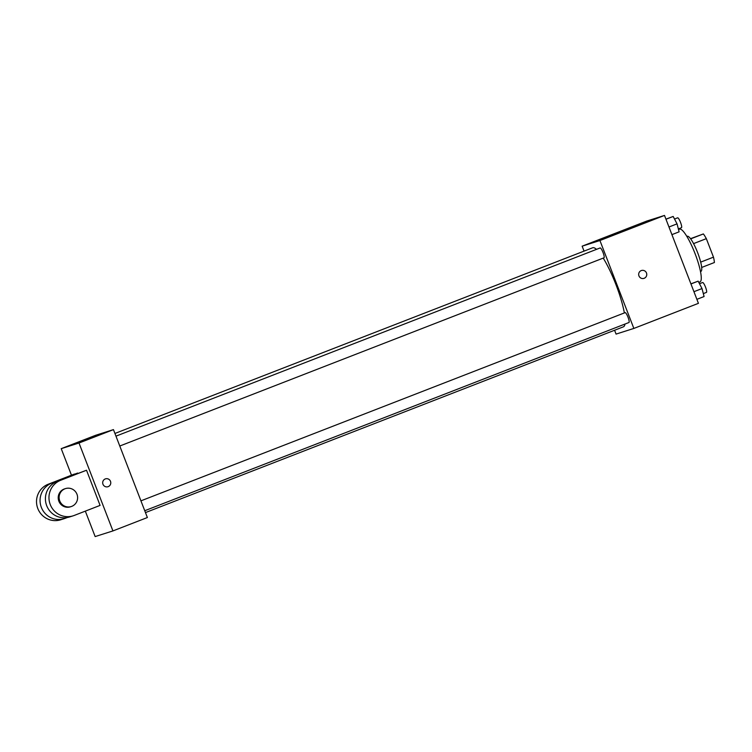 <?xml version="1.0" encoding="UTF-8"?>
<svg xmlns="http://www.w3.org/2000/svg" width="752" height="752" viewBox="0 0 752 752"><rect width="100%" height="100%" fill="white"/><g stroke="black" fill="none" stroke-linecap="round" stroke-linejoin="round"><path stroke-width="1.13" d="M690.505 238.675L703.374 233.938A18.245 3.61 -111.2 0 1 706.335 238.647L713.479 257.156A18.245 3.61 -111.2 0 1 714.4 262.514L701.682 267.458M686.849 236.438L687.272 236.278A18.847 3.722 68.8 0 1 697.574 252.493A18.847 3.722 68.8 0 1 700.93 271.406A18.847 3.722 68.8 0 1 700.883 271.425M690.656 238.882L703.374 233.938M700.695 262.119L713.479 257.156M693.551 243.62L706.335 238.647M698.768 282.357L700.037 281.868A28.275 5.584 -111.2 0 0 695.008 253.49A28.275 5.584 -111.2 0 0 679.554 229.163L678.52 229.567M584.05 251.121L582.142 246.177L646.72 221.079L664.505 215.429L698.429 303.338L633.851 328.436L616.067 334.095L614.581 330.25M145.465 512.591L623.361 326.838A42.403 8.385 -111.2 0 0 625.006 324.046M624.357 312.935A42.403 8.385 -111.2 0 0 603.217 258.105M596.496 249.354A42.403 8.385 -111.2 0 0 592.632 247.784L114.934 433.462M582.142 246.177L599.927 240.527L633.851 328.436M119.775 446.021L603.978 257.814A5.292 1.043 -111.2 0 0 603.038 252.503A5.292 1.043 -111.2 0 0 600.143 247.944L115.968 436.141M144.741 510.73L628.945 322.514A5.292 1.043 -111.2 0 0 628.005 317.203A5.292 1.043 -111.2 0 0 625.109 312.644L140.934 500.841M599.927 240.527L664.505 215.429M608.631 236.391L619.206 232.434L608.631 236.391M641.475 270.513A4.127 4.042 -107.6 0 1 646.485 272.976A4.127 4.042 -107.6 0 1 643.966 278.372A4.127 4.042 -107.6 0 1 638.871 275.664A4.127 4.042 -107.6 0 1 641.475 270.513A4.127 4.042 -107.6 0 1 646.485 272.976A4.127 4.042 -107.6 0 1 643.966 278.372M71.468 475.198L61.222 448.662L95.664 435.276L113.449 429.618L147.373 517.536L112.932 530.921L95.147 536.571L85.333 511.134M665.934 219.142L673.181 216.454L677.044 223.861L679.112 231.832L671.921 234.633M668.97 227.001L677.044 223.861M665.981 219.246L673.181 216.454M678.351 228.909L681.472 227.696A5.292 1.043 -111.2 0 0 680.522 222.376A5.292 1.043 -111.2 0 0 677.637 217.817L674.525 219.029M690.909 283.842L698.147 281.154L702.011 288.561L704.079 296.542L696.888 299.334M693.936 291.701L702.011 288.561M690.947 283.955L698.147 281.154M703.317 293.609L706.438 292.396A5.292 1.043 -111.2 0 0 705.498 287.076A5.292 1.043 -111.2 0 0 702.603 282.526L699.492 283.73M86.959 439.412L76.394 443.37L86.959 439.412M61.222 448.662L79.007 443.013L113.449 429.618L147.373 517.536M95.664 435.276L113.449 429.618M105.252 478.939A4.127 4.042 -107.6 0 1 110.582 481.562A4.127 4.042 -107.6 0 1 107.978 486.713A4.127 4.042 -107.6 0 1 102.921 484.128A4.127 4.042 -107.6 0 1 105.252 478.939M79.007 443.013L112.932 530.921M107.978 486.713A4.127 4.042 72.4 0 0 110.582 481.562A4.127 4.042 72.4 0 0 105.487 478.855M77.747 473.384L74.072 474.183L48.241 484.232A18.847 18.471 72.4 0 0 37.6 507.957A18.847 18.471 72.4 0 0 60.733 519.773L64.287 518.645A18.847 18.471 -107.6 0 1 41.153 506.829A18.847 18.471 -107.6 0 1 51.794 483.094L48.241 484.232M86.518 470.235L57.133 481.402A18.847 18.471 72.4 0 0 46.492 505.128A18.847 18.471 72.4 0 0 69.626 516.944L73.179 515.816A18.847 18.471 72.4 0 0 74.251 515.44L100.082 505.4L86.518 470.235L60.686 480.274A18.847 18.471 72.4 0 0 50.046 504A18.847 18.471 72.4 0 0 73.179 515.816M67.257 517.526L65.368 518.26A18.847 18.471 -107.6 0 1 64.287 518.645M77.625 473.055L51.794 483.094M65.509 488.593L64.616 488.875A9.428 9.24 72.4 0 0 58.665 500.653A9.428 9.24 72.4 0 0 70.321 506.839L71.214 506.557A9.428 9.24 -107.6 0 1 59.558 500.371A9.428 9.24 -107.6 0 1 65.509 488.593A9.428 9.24 -107.6 0 1 76.967 494.224A9.428 9.24 -107.6 0 1 71.214 506.557M60.686 480.274L57.133 481.402"/></g></svg>
